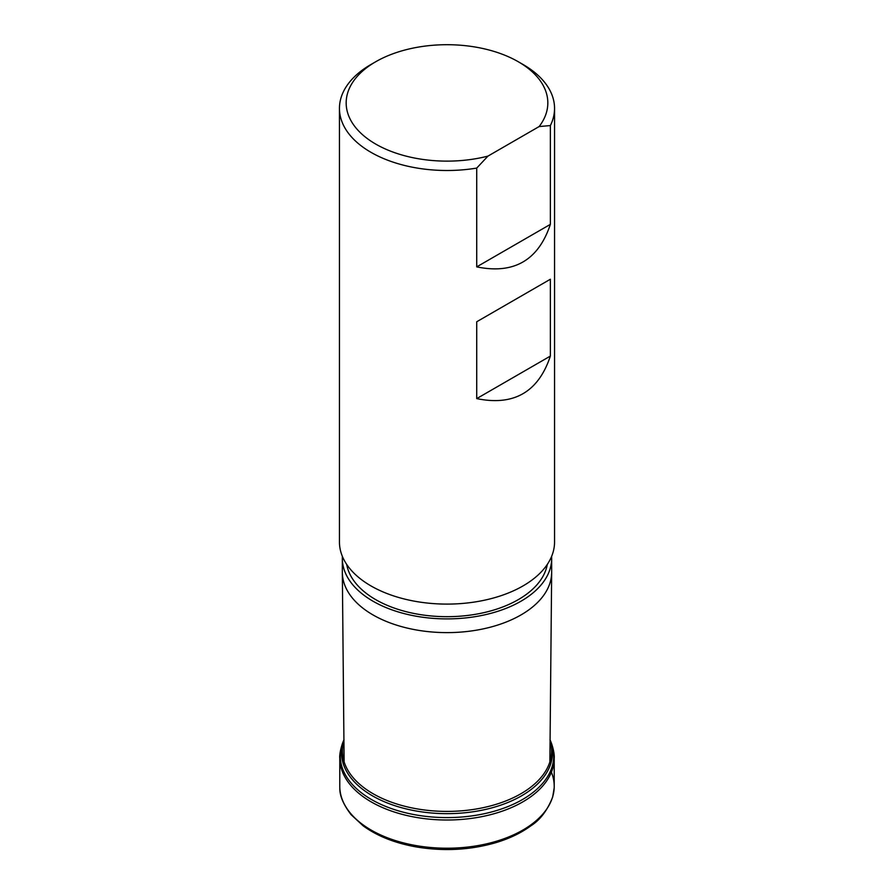 <?xml version="1.0" encoding="UTF-8"?>
<svg xmlns="http://www.w3.org/2000/svg" width="894" height="894" viewBox="0 0 894 894"><rect width="100%" height="100%" fill="white"/><g stroke="black" fill="none" stroke-linecap="round" stroke-linejoin="round"><path stroke-width="1.34" d="M375.703 61.753A100.832 58.211 0 0 1 518.297 61.753A100.832 58.211 0 0 1 539.138 126.557L487.945 156.115A100.832 58.211 0 0 1 363.88 135.866A100.832 58.211 0 0 1 375.703 61.753L370.943 64.491A107.548 62.099 180 0 0 339.452 108.397L339.452 541.999A107.548 62.099 180 0 0 447 604.098A107.548 62.099 180 0 0 554.548 541.999L554.548 108.397A107.548 62.099 180 0 1 550.369 125.562L550.369 224.36L476.726 266.87C513.849 274.492 538.4 260.322 550.369 224.36M518.297 61.753L523.057 64.491A107.548 62.099 180 0 1 554.548 108.397M339.452 108.397A107.548 62.099 180 0 0 476.726 168.083L476.726 266.87M476.726 321.762L550.369 279.241L550.369 356.08C538.4 392.053 513.849 406.222 476.726 398.601L476.726 321.762L550.369 279.241M476.726 168.083L487.945 156.115M539.138 126.557L550.369 125.562M547.307 564.416A100.832 58.211 180 0 1 447 616.681A100.832 58.211 180 0 1 346.693 564.416M551.609 556.437A104.665 60.423 180 0 1 551.665 558.471A104.665 60.423 180 0 1 447 618.894A104.665 60.423 180 0 1 342.335 558.471A104.665 60.423 180 0 1 342.391 556.437M476.726 398.601L550.369 356.08M551.397 772.204A107.213 61.898 180 0 1 554.213 786.161A107.213 61.898 180 0 1 554.179 787.96A107.213 61.898 180 0 1 447 848.216A107.213 61.898 180 0 1 339.821 787.96A107.213 61.898 180 0 1 339.787 786.161L339.787 758.246A107.213 61.898 180 0 0 447 820.01A107.213 61.898 180 0 0 554.213 758.246L554.213 786.161M342.335 558.471L342.335 572.182A104.665 60.423 0 0 0 342.335 572.518A104.665 60.423 0 0 0 447 632.617A104.665 60.423 0 0 0 551.665 572.518A104.665 60.423 0 0 0 551.665 572.182L551.665 558.471M550.313 740.5A106.732 61.619 180 0 1 447 817.597A106.732 61.619 180 0 1 343.687 740.5M550.078 739.874L550.548 741.193A105.47 60.893 180 0 1 447 813.652A105.47 60.893 180 0 1 343.452 741.193L343.922 739.874M550.067 740.824A104.576 60.379 180 0 1 447 811.406A104.576 60.379 180 0 1 343.933 740.824M549.877 761.889L551.665 572.518M344.123 761.889L342.335 572.518M554.179 787.96L552.66 797.068C547.419 810.389 540.144 819.988 530.824 825.855C521.18 832.94 509.524 838.538 495.857 842.662C470.244 850.082 443.692 851.501 416.202 846.92C394.902 843.098 377.234 836.08 363.176 825.855L351.051 814.635C343.307 804.432 339.564 795.537 339.821 787.96M550 739.83C551.844 743.249 554.783 753.396 554.213 758.246M344 739.83C342.156 743.249 339.217 753.396 339.787 758.246"/></g></svg>
